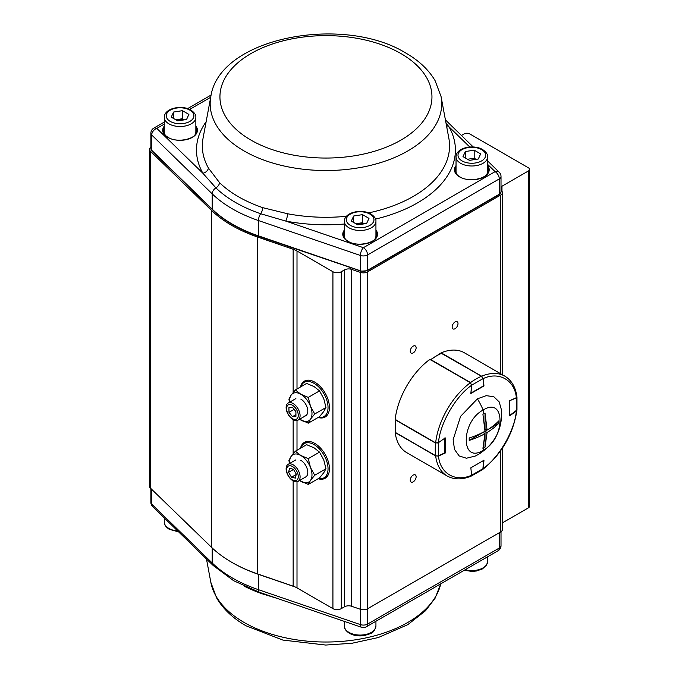 <?xml version="1.0" encoding="UTF-8"?>
<svg xmlns="http://www.w3.org/2000/svg" width="679" height="679" viewBox="0 0 679 679"><rect width="100%" height="100%" fill="white"/><g stroke="black" fill="none" stroke-linecap="round" stroke-linejoin="round"><path stroke-width="1.02" d="M300.508 386.971A20.726 11.967 60 0 1 304.413 381.123A20.726 11.967 60 0 1 320.386 386.674A20.726 11.967 60 0 1 329.434 407.536A20.726 11.967 60 0 1 325.139 417.025A20.726 11.967 60 0 1 318.12 417.483M303.827 382.617A20.726 11.967 60 0 1 305.516 380.613M300.508 448.225A20.726 11.967 60 0 1 304.413 442.377A20.726 11.967 60 0 1 320.386 447.928A20.726 11.967 60 0 1 329.434 468.79A20.726 11.967 60 0 1 325.139 478.279A20.726 11.967 60 0 1 318.12 478.737M303.827 443.871A20.726 11.967 60 0 1 305.516 441.859M413.197 346.12A4.142 2.393 120 0 0 410.481 349.778A4.142 2.393 120 0 0 411.118 353.097A4.142 2.393 120 0 0 413.197 352.893A4.142 2.393 120 0 0 415.904 349.235A4.142 2.393 120 0 0 415.268 345.917A4.142 2.393 120 0 0 413.197 346.12M455.074 321.939A4.142 2.393 120 0 0 452.367 325.597A4.142 2.393 120 0 0 453.003 328.916A4.142 2.393 120 0 0 455.074 328.712A4.142 2.393 120 0 0 457.782 325.063A4.142 2.393 120 0 0 457.145 321.736A4.142 2.393 120 0 0 455.074 321.939M413.197 475.079A4.142 2.393 120 0 0 410.481 478.729A4.142 2.393 120 0 0 411.118 482.056A4.142 2.393 120 0 0 413.197 481.844A4.142 2.393 120 0 0 415.904 478.194A4.142 2.393 120 0 0 415.268 474.876A4.142 2.393 120 0 0 413.197 475.079M502.409 448.225L502.409 529.51A5.924 3.42 180 0 1 500.669 531.929L367.594 608.757A5.924 3.42 180 0 1 360.371 609.275L351.671 606.288A5.924 3.42 0 0 0 344.457 606.805L341.299 608.63A5.924 3.42 180 0 1 332.922 608.63L297.003 587.887A19.742 11.399 0 0 0 293.15 586.155L257.74 573.976A133.262 76.939 180 0 1 231.717 562.28A133.262 76.939 180 0 1 211.466 547.257L150.314 488.006A5.924 3.42 180 0 1 149.482 486.257L149.482 149.355A5.924 3.42 180 0 1 150.874 147.156M501.017 190.324A5.924 3.42 0 0 0 501.077 190.383L501.569 190.867A5.924 3.42 180 0 1 502.409 192.615A5.924 3.42 180 0 1 500.669 195.034L367.594 271.863A5.924 3.42 180 0 1 360.371 272.381L351.671 269.393A5.924 3.42 0 0 0 344.457 269.911L341.299 271.727A5.924 3.42 180 0 1 332.922 271.727L297.003 250.992A19.742 11.399 0 0 0 293.15 249.261L257.74 237.081A133.262 76.939 180 0 1 231.717 225.386A133.262 76.939 180 0 1 211.466 210.363L150.314 151.111A5.924 3.42 180 0 1 149.482 149.355M326.132 416.329A20.726 11.967 60 0 1 323.552 416.787M326.132 477.583A20.726 11.967 60 0 1 323.552 478.041M461.431 135.477L464.147 133.907A3.947 2.283 180 0 1 469.732 133.907L528.364 167.764A3.947 2.283 180 0 1 529.518 169.377A3.947 2.283 180 0 1 528.364 170.989L501.976 186.216A5.924 3.42 0 0 0 501.017 186.946M529.518 169.377L529.518 506.271A3.947 2.283 180 0 1 528.364 507.884L502.409 522.864M277.431 598.462L262.824 593.998A123.68 71.405 180 0 1 244.423 586.291M210.838 96.528A115.778 66.839 0 0 0 244.075 150.95A115.778 66.839 0 0 0 375.928 163.978A115.778 66.839 0 0 0 441.053 96.528L435.086 80.64C428.67 69.776 418.926 60.584 405.847 53.064C343.234 14.31 219.258 37.328 210.838 96.528L203.046 138.27A123.612 71.363 0 0 0 208.436 168.069L219.589 182.719A123.68 71.405 0 0 0 238.49 196.766A123.68 71.405 0 0 0 262.824 207.681L287.573 213.758A123.612 71.363 0 0 0 346.477 216.295M446.027 123.171L449.014 126.829A5.924 4.6 -29.5 0 1 446.714 126.837M344.355 224.019A129.468 74.749 180 0 1 285.757 221.082L260.651 213.732A127.941 73.867 180 0 1 215.922 187.905L202.877 173.23A129.468 74.749 180 0 1 206.136 121.694M208.436 168.069A5.924 4.6 -29.5 0 1 202.877 173.23L156.798 128.407A5.924 3.42 -120 0 0 153.836 128.11L164.276 122.084M258.945 236.165L258.444 235.851L258.444 220.539A132.269 76.371 180 0 1 232.413 208.869A132.269 76.371 180 0 1 212.196 193.838L151.706 134.985L151.706 150.297L212.196 209.149A132.269 76.371 0 0 0 232.413 224.18A132.269 76.371 0 0 0 258.444 235.851L360.379 270.777L360.379 255.465A5.924 3.42 180 0 0 367.585 254.939L367.585 270.259L499.286 194.219L499.286 178.908L367.585 254.939A5.924 3.42 -120 0 0 363.401 247.691L285.757 221.082A5.924 1.502 100.7 0 0 287.573 213.758M318.434 417.305A19.742 11.399 -120 0 0 323.951 416.575A19.742 11.399 -120 0 0 326.972 400.754A19.742 11.399 -120 0 0 314.08 383.355A19.742 11.399 -120 0 0 304.209 382.379A19.742 11.399 -120 0 0 300.814 386.792M323.951 416.575L326.743 414.962A19.742 11.399 -120 0 0 327.991 414.029M308.427 380.155A19.742 11.399 -120 0 0 307.001 380.766L304.209 382.379M318.434 478.559A19.742 11.399 -120 0 0 323.951 477.829A19.742 11.399 -120 0 0 326.972 462.009A19.742 11.399 -120 0 0 314.08 444.609A19.742 11.399 -120 0 0 304.209 443.633A19.742 11.399 -120 0 0 300.814 448.047M323.951 477.829L326.743 476.217A19.742 11.399 -120 0 0 327.991 475.283M308.427 441.409A19.742 11.399 -120 0 0 307.001 442.021L304.209 443.633M297.512 418.205A8.233 4.753 -120 0 0 295.306 407.765A8.233 4.753 -120 0 0 287.37 405.736A8.233 4.753 -120 0 0 289.577 416.176A8.233 4.753 -120 0 0 297.512 418.205M299.184 419.053A9.871 5.695 -120 0 0 297.326 407.604A9.871 5.695 -120 0 0 288.176 403.037A9.871 5.695 -120 0 0 287.03 404.115A9.871 5.695 -120 0 0 288.889 415.565A9.871 5.695 -120 0 0 298.047 420.131A9.871 5.695 -120 0 0 299.184 419.053M295.908 411.601L292.403 407.29L288.931 407.655L288.974 412.331L292.479 416.643L295.951 416.278L295.908 411.601M295.934 414.648L292.479 416.643M294.092 409.378L288.974 412.331M296.672 480.291A8.233 4.753 -120 0 0 296.451 470.657A8.233 4.753 -120 0 0 288.21 466.159A8.233 4.753 -120 0 0 288.439 475.792A8.233 4.753 -120 0 0 296.672 480.291M298.174 481.309A9.871 5.695 -120 0 0 297.979 469.876A9.871 5.695 -120 0 0 288.176 464.292A9.871 5.695 -120 0 0 288.04 464.368A9.871 5.695 -120 0 0 288.244 475.801A9.871 5.695 -120 0 0 298.047 481.386A9.871 5.695 -120 0 0 298.174 481.309M296.307 474.129L293.379 469.24L289.517 468.332L288.575 472.321L291.503 477.21L295.365 478.109L296.307 474.129M296.222 474.485L291.503 477.21M293.515 469.469L288.575 472.321M289.475 402.282L288.923 399.116L291.147 395.102L295.365 389.941L306.636 383.431L314.08 386.58L319.529 390.883L308.266 397.385L310.49 406.271L314.708 414.003L310.49 419.164L308.266 423.178L319.529 416.668L323.747 411.508L325.979 407.502L314.708 414.003M319.529 390.883L323.747 398.615L325.979 407.502M299.227 419.028L308.266 423.178M295.365 389.941L300.814 394.236L308.266 397.385M304.243 416.134A9.871 5.695 -120 0 0 307.57 408.987A9.871 5.695 -120 0 0 300.814 399.074M289.721 402.146A15.795 9.116 60 0 1 291.147 395.102A15.795 9.116 60 0 1 300.814 394.236A15.795 9.116 60 0 1 310.49 406.271A15.795 9.116 60 0 1 310.49 419.164A15.795 9.116 -120 0 1 300.814 420.029A15.795 9.116 60 0 1 299.592 419.24M289.475 463.536L288.923 460.37L291.147 456.356L295.365 451.196L306.636 444.686L314.08 447.834L319.529 452.138L308.266 458.639L310.49 467.525L314.708 475.258L310.49 480.418L308.266 484.433L319.529 477.923L323.747 472.762L325.979 468.756L314.708 475.258M319.529 452.138L323.747 459.87L325.979 468.756M299.558 480.503L308.266 484.433M295.365 451.196L300.814 455.49L308.266 458.639M305.618 477.006A9.871 5.695 -120 0 0 307.298 469.147A9.871 5.695 -120 0 0 300.814 460.328M289.721 463.401A15.795 9.116 60 0 1 291.147 456.356A15.795 9.116 60 0 1 300.814 455.49A15.795 9.116 60 0 1 310.49 467.525A15.795 9.116 60 0 1 310.49 480.418A15.795 9.116 -120 0 1 300.814 481.284A15.795 9.116 60 0 1 299.592 480.494M364.156 223.858A7.919 4.575 0 0 0 358.096 223.391A7.919 4.575 0 0 0 356.093 223.875M374.706 239.398A15.795 9.116 0 0 0 375.937 235.868L375.937 221.354A15.795 9.116 180 0 1 366.193 229.782A15.795 9.116 180 0 1 348.981 227.804A15.795 9.116 180 0 1 344.355 221.354L344.355 235.868A15.795 9.116 0 0 0 345.586 239.398M366.618 223.476L357.782 224.842L351.315 221.116L353.674 216.015L362.51 214.64L368.986 218.375L366.618 223.476M353.674 222.483L353.674 216.015M355.855 223.731L362.51 222.704L362.51 214.64M364.436 223.815L362.51 222.704M475.835 159.387A7.919 4.575 0 0 0 469.775 158.911A7.919 4.575 0 0 0 467.772 159.395M486.385 174.927A15.795 9.116 0 0 0 487.615 171.388L487.615 156.883A15.795 9.116 180 0 1 477.872 165.303A15.795 9.116 180 0 1 460.659 163.325A15.795 9.116 180 0 1 456.033 156.883L456.033 171.388A15.795 9.116 0 0 0 457.264 174.927M478.296 159.005L469.461 160.371L462.993 156.637L465.353 151.536L474.188 150.169L480.656 153.904L478.296 159.005M465.353 158.003L465.353 151.536M467.534 159.259L474.188 158.224L474.188 150.169M476.115 159.336L474.188 158.224M184.077 119.894A7.919 4.575 0 0 0 178.017 119.419A7.919 4.575 0 0 0 176.014 119.903M194.618 135.435A15.795 9.116 0 0 0 195.858 131.896L195.858 117.391A15.795 9.116 180 0 1 186.105 125.81A15.795 9.116 180 0 1 168.901 123.833A15.795 9.116 180 0 1 164.276 117.391L164.276 131.896A15.795 9.116 0 0 0 165.506 135.435M186.53 119.512L177.694 120.879L171.227 117.144L173.595 112.043L182.43 110.677L188.898 114.412L186.53 119.512M173.595 118.511L173.595 112.043M175.768 119.767L182.43 118.732L182.43 110.677M184.357 119.843L182.43 118.732M471.599 475.198L470.844 467.823L483.966 460.252L483.219 468.485C499.158 457.451 514.758 430.435 516.346 411.109L509.589 415.879L509.589 400.729L516.346 397.69C514.758 380.198 499.167 371.192 483.219 378.568L483.966 385.935L470.844 393.514L471.599 385.282C455.651 396.307 440.06 423.323 438.473 442.649L445.229 437.879L445.229 453.037L438.473 456.067C440.06 473.56 455.651 482.565 471.599 475.198L471.226 476.106C462.119 479.824 454.107 479.79 447.189 475.996L406.704 452.621A57.647 33.279 120 0 1 395.161 432.54L395.891 419.164M438.473 456.067L435.646 455.906L395.161 432.54M471.599 385.282L470.36 382.727L429.875 359.352A57.647 33.279 120 0 0 395.161 419.478L435.646 442.852L438.473 442.649M429.968 360.142L441.18 352.825L481.666 376.2L483.219 378.568M509.802 400.627L516.388 397.996L516.388 410.761L516.974 409.946L516.974 397.164L516.32 397.699L516.94 396.918C515.616 387.166 511.576 380.248 504.836 376.149A57.647 33.279 120 0 0 481.666 376.2M516.948 410.099L516.346 411.109M483.219 468.485L482.769 469.435C501.73 454.073 513.12 434.348 516.94 410.243M504.836 376.149L464.351 352.774A57.647 33.279 120 0 0 441.18 352.825M478.542 454.336L475.292 456.042L466.431 458.24L459.157 455.923L454.497 449.43L453.139 439.695L460.6 416.337L477.405 398.836L486.215 395.653L493.82 396.731L499.192 401.9L501.603 410.464C502.341 429.527 494.651 444.151 478.542 454.336A46.427 26.804 -120 0 0 483.134 450.33C460.642 464.563 460.591 421.829 483.134 410.031C505.626 395.806 505.668 438.541 483.134 450.33A75.522 43.6 -120 0 0 483.966 447.767L485.018 447.121L487.089 432.472L485.018 431.275L485.018 447.121M487.089 432.472A75.505 43.592 180 0 0 498.742 423.348L498.742 420.929A75.505 43.592 0 0 1 487.089 430.053L485.018 413.01L483.966 413.57L482.922 414.215L484.993 431.258A75.505 43.592 0 0 1 469.197 437.989L469.197 440.408A75.505 43.592 180 0 0 484.993 433.677L482.922 448.327L483.966 447.767M498.742 423.348L485.018 431.275M487.089 430.053L485.018 428.856L485.018 413.01M484.993 433.677L482.922 432.481L469.197 440.408M516.974 409.938L509.861 415.361L516.167 410.914M470.411 382.752L471.608 385.103M470.886 393.056L471.88 385.061L482.939 378.687L481.453 376.285L483.049 378.483L483.652 385.434M430.622 359.785L430.792 359.598A57.647 33.279 -60 0 1 436.224 356.034A57.647 33.279 -60 0 1 441.664 353.318L481.453 376.285A57.647 33.279 -60 0 0 476.013 379.009A57.647 33.279 -60 0 0 470.572 382.566L430.792 359.598L430.079 360.014M441.664 353.318L440.977 353.725L441.902 353.453M470.878 393.175L483.575 385.978L483.049 378.483L481.606 376.285L441.214 353.25M483.66 460.43L482.956 468.425M483.575 460.243L482.939 468.697L471.88 475.079L471.336 476.038M470.87 468.06L471.591 475.173M395.832 432.71L395.84 431.912L395.832 432.71A57.647 33.279 -60 0 1 395.467 426.641A57.647 33.279 -60 0 1 395.832 420.148L435.612 443.115A57.647 33.279 -60 0 0 435.247 449.608A57.647 33.279 -60 0 0 435.612 455.677L395.832 432.71L435.697 455.813L438.311 455.965L435.697 455.813L438.311 455.965L444.949 452.834L438.43 455.762L438.43 443.005L435.697 442.878M444.643 453.012L444.855 438.15M444.949 438.082L438.328 442.742M211.466 547.257L211.466 210.363M297.003 587.887L297.003 481.776M297.003 450.245L297.003 420.522M297.003 388.991L297.003 250.992M332.922 608.63L332.922 271.727M295.085 586.919L258.444 574.358L258.444 589.678L360.379 624.595L360.379 609.284A5.924 3.42 180 0 0 367.585 608.766L367.585 624.077L499.286 548.046L499.286 532.726L367.585 608.766L367.594 271.863M500.669 531.929L500.669 450.763M500.669 373.747L500.669 195.034M501.976 191.334L501.976 186.216M351.179 606.135L360.379 609.284L360.371 272.381M351.671 606.288L351.671 269.393M344.457 606.805L344.457 269.911M341.299 608.63L341.299 271.727M293.15 586.155L293.15 480.919M293.15 453.75L293.15 419.664M293.15 392.496L293.15 249.261M257.74 573.976L257.74 237.081M150.314 488.006L150.314 151.111M528.364 507.884L528.364 170.989M258.444 574.222L258.444 574.358A132.269 76.371 180 0 1 232.413 562.687A132.269 76.371 180 0 1 232.065 562.484M262.731 593.429A5.924 2.47 -71.1 0 1 262.824 593.998M259.548 592.334L233.644 580.715L213.155 565.471A5.924 4.159 -45.8 0 1 212.196 562.976A132.269 76.371 0 0 0 232.413 577.999A132.269 76.371 0 0 0 258.444 589.678A5.924 2.47 108.9 0 0 259.548 592.334L361.483 627.26A5.924 5.924 0 0 0 366.363 626.785L498.055 550.754A5.924 5.924 0 0 0 501.017 545.627A5.924 3.42 0 0 1 499.286 548.046A5.924 3.42 60 0 1 498.055 550.754M210.838 582.336L216.593 597.868C223.001 608.893 232.821 618.204 246.044 625.8L282.846 640.068L325.716 645.05L351.832 643.293L378.262 637.556L407.756 624.672L425.572 610.71L435.086 598.224L440.747 583.838A115.778 66.839 180 0 1 363.206 638.464A115.778 66.839 180 0 1 244.075 622.439A115.778 66.839 180 0 1 210.838 582.336L206.475 558.97M212.196 547.961L212.196 562.976L151.706 504.124L151.706 489.347M150.874 488.541L150.874 502.375A5.924 3.42 0 0 0 151.706 504.124A5.924 4.159 -45.8 0 0 152.665 506.619L213.155 565.471M361.483 627.26A5.924 2.47 108.9 0 1 360.379 624.595A5.924 3.42 0 0 0 367.585 624.077A5.924 3.42 60 0 1 366.363 626.785M455.057 170.573A16.78 9.684 180 0 1 456.033 167.628M456.033 169.334A16.186 9.345 0 0 0 456.016 173.4M456.033 166.983A16.78 9.684 0 0 0 455.04 170.259C455.066 172.721 456.661 174.91 459.836 176.837C469.512 183.16 489.652 178.034 488.608 170.259A16.78 9.684 0 0 0 487.615 166.983M487.615 165.6A17.374 10.032 180 0 1 481.742 178.008A17.374 10.032 180 0 1 459.539 176.871A17.374 10.032 180 0 1 456.033 165.6M344.355 233.814A16.186 9.345 0 0 0 344.338 237.871M343.379 235.053A16.78 9.684 180 0 1 344.355 232.108M344.355 231.463A16.78 9.684 0 0 0 343.362 234.739C343.387 237.2 344.983 239.39 348.157 241.317C357.833 247.64 377.974 242.513 376.93 234.739A16.78 9.684 0 0 0 375.937 231.463M375.937 230.071A17.374 10.032 180 0 1 370.063 242.488A17.374 10.032 180 0 1 347.86 241.342A17.374 10.032 180 0 1 344.355 230.071M163.291 131.081A16.78 9.684 180 0 1 164.276 128.136M164.276 129.842A16.186 9.345 0 0 0 164.259 133.907M164.276 127.491A16.78 9.684 0 0 0 163.283 130.767C163.299 133.228 164.904 135.427 168.078 137.345C177.754 143.668 197.895 138.541 196.842 130.767A16.78 9.684 0 0 0 195.858 127.491M195.858 126.107A17.374 10.032 180 0 1 189.984 138.516A17.374 10.032 180 0 1 167.781 137.379A17.374 10.032 180 0 1 164.276 126.107M360.88 271.091L258.623 236.3C239.364 229.646 223.943 220.734 212.357 209.565A0.985 0.696 -45.8 0 1 212.196 209.149L212.196 193.838A5.924 4.159 134.2 0 1 215.922 187.905A5.924 4.159 -45.8 0 0 219.589 182.719M368.595 212.9A123.612 71.363 0 0 0 448.844 138.27L441.053 96.528M250.984 140.12A106.017 61.212 0 0 0 400.907 140.12A106.017 61.212 0 0 0 400.907 53.556A106.017 61.212 0 0 0 250.984 53.556A106.017 61.212 0 0 0 250.984 140.12M210.694 97.284L189.662 109.429M164.276 124.087L156.798 128.407A5.924 4.159 134.2 0 0 151.706 134.985A5.924 3.42 180 0 1 150.874 133.245L150.874 148.557A5.924 3.42 0 0 0 151.706 150.297A0.985 0.696 -45.8 0 0 151.858 150.713L212.357 209.565M262.824 207.681A5.924 2.47 -71.1 0 1 260.651 213.732A5.924 2.47 -71.1 0 0 258.444 220.539L360.379 255.465A5.924 2.47 -71.1 0 1 363.401 247.691L495.093 171.651L487.615 164.377M469.766 147.012L449.014 126.829A129.468 74.749 180 0 1 375.538 219.079M487.632 173.4A16.186 9.345 0 0 0 487.615 169.334M487.615 167.628A16.78 9.684 180 0 1 488.591 170.573M375.954 237.871A16.186 9.345 0 0 0 375.937 233.814M375.937 232.108A16.78 9.684 180 0 1 376.921 235.053M195.875 133.907A16.186 9.345 0 0 0 195.858 129.842M195.858 128.136A16.78 9.684 180 0 1 196.834 131.081M367.381 270.709L360.557 271.218L360.379 270.777A5.924 3.42 0 0 0 367.585 270.259A0.985 0.569 -120 0 1 367.381 270.709L499.082 194.678A0.985 0.569 -120 0 0 499.286 194.219A5.924 3.42 0 0 0 501.017 191.801L501.017 176.489A5.924 3.42 180 0 1 499.286 178.908A5.924 3.42 -120 0 0 495.093 171.651A5.924 4.159 134.2 0 1 499.226 172.245L487.615 160.957M350.372 225.386A13.818 7.978 0 0 0 369.919 225.386A13.818 7.978 0 0 0 369.919 214.106A13.818 7.978 0 0 0 350.372 214.106A13.818 7.978 0 0 0 350.372 225.386M462.051 160.915A13.818 7.978 0 0 0 481.598 160.915A13.818 7.978 0 0 0 481.598 149.626A13.818 7.978 0 0 0 462.051 149.626A13.818 7.978 0 0 0 462.051 160.915M170.293 121.422A13.818 7.978 0 0 0 189.84 121.422A13.818 7.978 0 0 0 189.84 110.134A13.818 7.978 0 0 0 170.293 110.134A13.818 7.978 0 0 0 170.293 121.422M164.276 517.916L164.276 521.99A15.795 9.116 0 0 0 168.901 528.432A15.795 9.116 0 0 0 177.728 531.003M465.166 569.749A15.795 9.116 0 0 0 487.615 561.482L486.631 565.021L482.463 568.9L476.514 570.997L471.88 571.429L464.275 570.258M348.981 632.404A15.795 9.116 0 0 0 366.193 634.381A15.795 9.116 0 0 0 375.937 625.953C373.84 634.559 370.174 633.235 364.835 635.476C359.064 636.452 353.92 635.731 349.388 633.303C345.823 630.91 344.143 628.457 344.355 625.953A15.795 9.116 0 0 0 348.981 632.404M435.646 455.906A57.647 33.279 120 0 0 447.189 475.996M470.36 382.727A57.647 33.279 120 0 0 435.646 442.852M483.966 413.57A75.522 43.6 -120 0 0 483.134 410.031A46.427 26.804 -120 0 0 477.405 398.836M509.589 400.992L509.589 415.421M470.683 393.192L483.38 385.952M483.575 460.472L471.073 467.687M395.543 432.345L396.069 432.846M444.949 452.511L444.872 437.896M502.409 374.749L502.409 192.615M501.017 531.708L501.017 545.627M150.874 502.375A5.924 5.924 0 0 0 152.665 506.619M445.416 119.894L473.238 146.97M501.017 176.489A5.924 5.924 0 0 0 499.226 172.245M187.616 108.615L211.144 95.026M153.836 128.11A5.924 5.924 0 0 0 150.874 133.245M501.017 191.801L499.082 194.678M151.858 150.713L150.874 148.557M295.883 398.581L288.176 403.037M305.754 415.684L298.047 420.131M295.883 459.836L288.176 464.292M305.754 476.938L298.047 481.386M375.937 221.354C376.183 218.91 374.511 216.465 370.904 214.004C361.958 208.563 344.295 212.035 344.355 221.354M370.021 270.463L370.021 269.19M350.279 269.045L350.279 267.696M487.615 156.883C487.861 154.439 486.189 151.986 482.582 149.533C473.636 144.084 455.974 147.555 456.033 156.883M481.7 205.983L481.7 204.71M195.858 117.391C196.104 114.946 194.423 112.493 190.824 110.04C181.879 104.591 164.216 108.063 164.276 117.391M178.645 531.903L169.309 529.34C165.735 526.938 164.063 524.485 164.276 521.99M487.615 556.78L487.615 561.482M375.937 621.26L375.937 625.953M344.355 621.395L344.355 625.953M471.328 476.047L482.523 469.613"/></g></svg>
